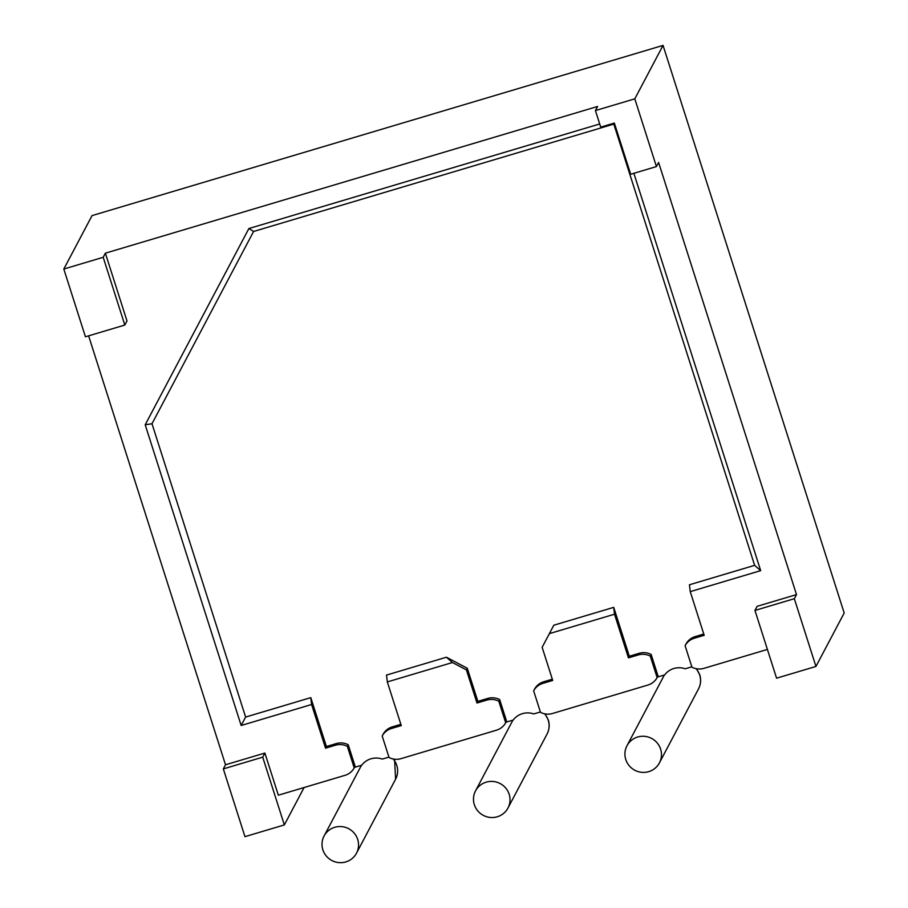 <?xml version="1.0" encoding="UTF-8"?>
<svg xmlns="http://www.w3.org/2000/svg" width="908" height="908" viewBox="0 0 908 908"><rect width="100%" height="100%" fill="white"/><g stroke="black" fill="none" stroke-linecap="round" stroke-linejoin="round"><path stroke-width="1.36" d="M815.952 666.449L794.33 598.701L754.957 610.437L776.578 678.185L815.952 666.449L844.19 613.014L663.044 45.4L92.048 215.605L63.81 269.04L85.431 336.789L124.816 325.053L126.984 320.944L105.362 253.184L597.6 106.463L595.432 110.572L600.71 127.131L614.341 123.068L613.808 124.09L253.593 231.472L151.999 423.741L245.614 717.07L310.797 697.639L326.403 746.524L325.529 748.169L311.592 704.506L310.797 697.639M754.957 610.437L757.124 606.328L796.509 594.592L658.606 162.475L656.427 166.584L634.805 98.836L595.432 110.572M304.089 787.531L284.34 824.918L262.718 757.159L264.886 753.05L278.347 795.204L344.983 775.341A15.958 15.652 27.9 0 0 354.211 767.884L347.355 746.376A15.958 15.652 27.9 0 0 335.37 745.23L325.529 748.169M262.718 757.159L223.334 768.906L244.956 836.654L284.34 824.918M63.81 269.04L103.194 257.293L124.816 325.053M656.427 166.584L630.685 174.257L614.341 123.068M794.33 598.701L796.509 594.592M599.7 123.976L248.883 228.544L145.201 424.785L241.165 725.492L311.592 704.506M88.609 335.835L225.513 764.786L264.886 753.05M767.396 649.436L703.938 668.345A15.958 15.652 -152.1 0 1 691.964 667.198L685.097 645.702L685.971 644.056A15.958 15.652 -152.1 0 1 695.199 636.587L703.768 634.034M633.863 173.314L760.666 570.644L690.239 591.641L704.177 635.305L694.325 638.233A15.958 15.652 -152.1 0 0 685.097 645.702M614.512 614.205L549.385 633.625L542.144 647.325L552.711 680.444L542.87 683.384A15.958 15.652 -152.1 0 0 533.643 690.84L540.51 712.349A15.958 15.652 -152.1 0 0 552.484 713.495L647.903 685.052A15.958 15.652 -152.1 0 0 657.131 677.584L650.264 656.087A15.958 15.652 -152.1 0 0 638.29 654.94L628.45 657.869L614.512 614.205L613.717 607.35L629.312 656.234L628.45 657.869M505.665 722.734L506.539 721.088L499.672 699.58L498.81 701.226L505.665 722.734A15.958 15.652 -152.1 0 1 496.438 730.202L401.03 758.645A15.958 15.652 -152.1 0 1 389.044 757.499L382.189 735.991A15.958 15.652 -152.1 0 1 391.416 728.522L401.257 725.594L387.319 681.931L452.456 662.522L466.417 669.9L467.279 668.254L477.858 701.373L476.984 703.019L466.417 669.9M498.81 701.226A15.958 15.652 -152.1 0 0 486.836 700.091L476.984 703.019M248.883 228.544L253.593 231.472M540.385 711.963L533.768 713.926A18.353 18.001 -152.1 0 0 513.19 720.067L505.938 722.223M477.858 701.373L487.698 698.445A15.958 15.652 27.9 0 1 499.672 699.58M387.319 681.931L386.524 675.075L446.407 657.222L467.279 668.254M391.416 728.522L392.279 726.888L400.859 724.323M392.279 726.888A15.958 15.652 -152.1 0 0 383.051 734.345L382.189 735.991M354.483 767.374L361.724 765.217A18.353 18.001 -152.1 0 1 382.313 759.077L388.919 757.102M354.211 767.884L355.085 766.239L348.218 744.73L347.355 746.376M326.403 746.524L336.244 743.584A15.958 15.652 27.9 0 1 348.218 744.73M690.239 591.641L689.444 584.775L754.627 565.344L613.808 124.09M657.392 677.084L664.645 674.916A18.353 18.001 -152.1 0 1 685.234 668.787L691.839 666.812M657.131 677.584L657.994 675.938L651.138 654.441A15.958 15.652 27.9 0 0 639.164 653.295L629.312 656.234M549.385 633.625L553.835 625.203L613.717 607.35M542.87 683.384L543.744 681.738L552.314 679.184M543.744 681.738A15.958 15.652 -152.1 0 0 534.517 689.206L533.643 690.84M509.161 794.273A18.353 18.001 -152.1 0 0 475.52 790.902A18.353 18.001 -152.1 0 0 490.184 817.45A18.353 18.001 -152.1 0 0 509.161 794.273M322.862 849.809A18.353 18.001 -152.1 0 0 356.504 853.191A18.353 18.001 -152.1 0 0 341.839 826.632A18.353 18.001 -152.1 0 0 322.862 849.809M660.615 749.134A18.353 18.001 -152.1 0 0 626.974 745.752A18.353 18.001 -152.1 0 0 641.638 772.311A18.353 18.001 -152.1 0 0 660.615 749.134M452.456 662.522L446.407 657.222M650.264 656.087L651.138 654.441M760.666 570.644L754.627 565.344M663.044 45.4L634.805 98.836M103.194 257.293L105.362 253.184M223.334 768.906L225.513 764.786M241.165 725.492L245.614 717.07M145.201 424.785L151.999 423.741M544.584 713.802A18.353 18.001 27.9 0 1 547.059 734.061L507.969 808.041M393.539 759.031L394.651 760.529L395.593 779.2A18.353 18.001 -152.1 0 0 393.13 758.952M696.05 668.663A18.353 18.001 27.9 0 1 698.513 688.911L659.424 762.89M336.244 743.584L335.37 745.23M487.698 698.445L486.836 700.091M694.325 638.233L695.199 636.587M639.164 653.295L638.29 654.94M512.895 720.158L475.52 790.902M547.059 734.061C549.363 729.465 549.783 724.766 548.307 719.953L545.004 713.892M361.441 765.296L324.065 836.041M395.593 779.2L356.504 853.191M664.35 675.007L626.974 745.752M698.513 688.911C700.817 684.314 701.237 679.615 699.762 674.814L696.459 668.742"/></g></svg>
